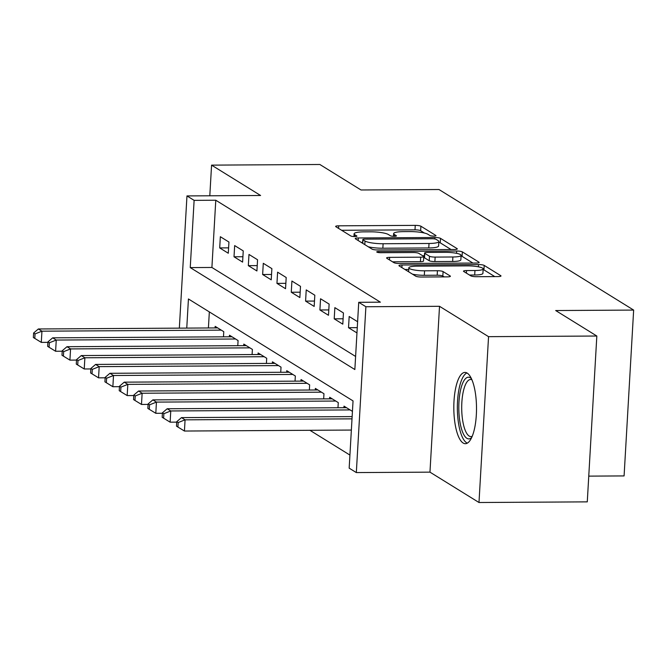 <?xml version="1.0" encoding="UTF-8"?>
<svg xmlns="http://www.w3.org/2000/svg" width="667" height="667" viewBox="0 0 667 667"><rect width="100%" height="100%" fill="white"/><g stroke="black" fill="none" stroke-linecap="round" stroke-linejoin="round"><path stroke-width="1" d="M433.842 236.085A3.143 0.584 3.3 0 0 435.993 235.659A3.143 0.584 3.3 0 0 435.834 235.459L420.902 226.213A4.486 0.834 3.3 0 0 415.249 225.371L338.719 225.821A4.486 0.834 3.3 0 0 335.643 226.43A4.486 0.834 3.3 0 0 335.868 226.713L350.8 235.96A3.143 0.584 3.3 0 0 354.761 236.552A3.143 0.584 3.3 0 0 356.912 236.126A3.143 0.584 3.3 0 0 356.753 235.926L354.819 234.726A14.349 2.668 3.3 0 1 354.094 233.825A14.349 2.668 3.3 0 1 363.932 231.866L370.302 231.824A14.349 2.668 3.3 0 1 388.411 234.534L390.337 235.726A3.143 0.584 3.3 0 0 394.297 236.318A3.143 0.584 3.3 0 0 396.448 235.893A3.143 0.584 3.3 0 0 396.29 235.693L394.355 234.492A14.349 2.668 3.3 0 1 393.638 233.592A14.349 2.668 3.3 0 1 403.468 231.632L409.846 231.591A14.349 2.668 3.3 0 1 427.947 234.3L429.882 235.493A3.143 0.584 3.3 0 0 433.842 236.085M467.175 373.095A35.643 11.347 -90.3 0 0 464.949 372.419A35.643 11.347 -90.3 0 0 453.852 404.619A35.643 11.347 -90.3 0 0 463.14 443.021A35.643 11.347 -90.3 0 0 465.366 443.697A35.643 11.347 -90.3 0 0 476.471 411.497A35.643 11.347 -90.3 0 0 467.175 373.095M470.802 275.855A4.486 0.834 3.3 0 0 476.463 276.705L497.932 276.572A4.486 0.834 3.3 0 0 501 275.963A4.486 0.834 3.3 0 0 500.775 275.679L484.2 265.416A4.486 0.834 3.3 0 0 478.539 264.566L402.009 265.016A4.486 0.834 3.3 0 0 398.941 265.633A4.486 0.834 3.3 0 0 399.166 265.916L415.741 276.18A4.486 0.834 3.3 0 0 421.402 277.03L447.34 276.872A4.486 0.834 3.3 0 0 450.408 276.263A4.486 0.834 3.3 0 0 450.183 275.98L443.088 271.586A4.486 0.834 3.3 0 0 437.435 270.735L424.571 270.819A11.998 2.226 3.3 0 1 408.838 267.8A11.998 2.226 3.3 0 1 417.05 266.158L467.434 265.866A11.998 2.226 3.3 0 1 483.175 268.884A11.998 2.226 3.3 0 1 474.954 270.519L466.558 270.569A4.486 0.834 3.3 0 0 463.482 271.177A4.486 0.834 3.3 0 0 463.707 271.461L470.802 275.855M596.832 336.026L587.277 501.867L478.989 502.509L488.552 336.66L596.832 336.026L555.686 310.539L633.65 310.08L438.986 189.52L361.014 189.978L319.86 164.491L211.572 165.133L260.597 195.489L186.968 195.923L194.122 200.358L215.783 200.233L380.39 302.176L358.729 302.301L365.891 306.737L356.328 472.578L349.166 468.151L353.043 400.909L188.436 298.966L186.76 328.097M488.552 336.66L439.52 306.303L365.891 306.737M454.235 249.516A4.486 0.834 3.3 0 0 457.312 248.899A4.486 0.834 3.3 0 0 457.078 248.616L440.503 238.352A4.486 0.834 3.3 0 0 434.851 237.51L358.321 237.961A4.486 0.834 3.3 0 0 355.244 238.569A4.486 0.834 3.3 0 0 355.469 238.853L372.053 249.116A4.486 0.834 3.3 0 0 377.705 249.967L454.235 249.516M462.348 251.884L478.931 262.148A4.486 0.834 3.3 0 1 479.156 262.431A4.486 0.834 3.3 0 1 476.08 263.048L399.55 263.498A4.486 0.834 3.3 0 1 393.897 262.648L386.802 258.254A4.486 0.834 3.3 0 1 386.577 257.971A4.486 0.834 3.3 0 1 389.645 257.362L420.685 257.179A4.486 0.834 3.3 0 0 423.762 256.57A4.486 0.834 3.3 0 0 423.528 256.286L418.826 253.368A4.486 0.834 3.3 0 0 413.165 252.526L380.857 252.71A3.143 0.584 3.3 0 1 376.738 251.926A3.143 0.584 3.3 0 1 378.889 251.492L456.695 251.034A4.486 0.834 3.3 0 1 462.348 251.884L462.089 256.361L472.911 263.065M211.572 165.133L209.805 195.79M228.939 242.038L220.343 236.718L219.701 247.924L228.289 253.243L228.939 242.038M243.247 250.9L234.659 245.581L234.017 256.787L242.605 262.106L243.247 250.9M257.562 259.763L248.974 254.444L248.332 265.649L256.92 270.969L257.562 259.763M271.878 268.626L263.29 263.307L262.64 274.512L271.227 279.832L271.878 268.626M286.193 277.497L277.605 272.178L276.955 283.383L285.543 288.703L286.193 277.497M300.509 286.36L291.913 281.04L291.271 292.246L299.858 297.565L300.509 286.36M314.816 295.223L306.228 289.903L305.586 301.109L314.174 306.428L314.816 295.223M329.131 304.085L320.544 298.766L319.902 309.972L328.489 315.291L329.131 304.085M343.447 312.956L334.859 307.637L334.209 318.843L342.796 324.162L343.447 312.956M357.612 321.727L349.175 316.5L348.524 327.705L356.962 332.933M215.783 200.233L211.906 267.467L355.611 356.461M309.922 430.298L349.925 455.077M209.338 311.914L208.412 327.964M215.091 327.931L215.174 326.363L223.77 331.682L223.47 336.827M229.398 336.793L229.49 335.226L238.077 340.545L237.785 345.689M243.713 345.656L243.805 344.089L252.393 349.408L252.101 354.561M258.029 354.519L258.121 352.96L266.708 358.271L266.408 363.423M272.344 363.39L272.436 361.822L281.024 367.142L280.724 372.286M286.66 372.253L286.743 370.685L295.339 376.005L295.039 381.149M300.967 381.115L301.059 379.548L309.646 384.867L309.355 390.02M315.283 389.978L315.374 388.411L323.962 393.73L323.67 398.883M329.598 398.849L329.69 397.282L338.277 402.601L337.977 407.745M343.914 407.712L344.005 406.145L352.443 411.372M588.761 476.13L624.087 475.921L633.65 310.08M439.52 306.303L429.965 472.144L478.989 502.509M429.965 472.144L356.328 472.578M194.122 200.358L190.245 267.592L354.852 369.535L358.729 302.301M179.34 328.139L186.968 195.923M211.906 267.467L190.245 267.592M219.701 247.924L228.598 247.866M234.017 256.787L242.913 256.737M248.332 265.649L257.229 265.599M262.64 274.512L271.544 274.462M276.955 283.383L285.851 283.325M291.271 292.246L300.167 292.196M305.586 301.109L314.482 301.059M319.902 309.972L328.798 309.922M334.209 318.843L343.113 318.784M348.524 327.705L357.27 327.655M424.437 233.05L420.644 230.699A4.486 0.834 3.3 0 0 414.991 229.848L341.629 230.282M362.648 242.413L361.231 242.421M451.059 249.533L440.245 242.838A4.486 0.834 3.3 0 0 438.811 242.371M436.093 239.345A3.143 0.584 3.3 0 0 432.133 238.753L364.957 239.145A3.143 0.584 3.3 0 0 362.806 239.578A3.143 0.584 3.3 0 0 362.965 239.778L365.007 241.037A14.349 2.668 3.3 0 0 383.108 243.738L429.023 243.472A14.349 2.668 3.3 0 0 438.853 241.512A14.349 2.668 3.3 0 0 438.136 240.604L436.093 239.345M368.251 246.773A14.349 2.668 3.3 0 0 382.85 248.224L383.108 243.738M438.853 241.512L438.594 245.998A14.349 2.668 3.3 0 1 428.764 247.949L382.85 248.224M392.563 261.823L420.427 261.664A4.486 0.834 3.3 0 0 423.503 261.047L423.762 256.57M422.62 255.719L424.395 255.711M452.893 256.987A11.998 2.226 3.3 0 0 461.114 255.353A11.998 2.226 3.3 0 0 445.373 252.334L427.622 252.434A4.486 0.834 3.3 0 0 424.554 253.051A4.486 0.834 3.3 0 0 424.779 253.335L429.481 256.245A4.486 0.834 3.3 0 0 435.142 257.095L452.893 256.987L452.635 261.472A11.998 2.226 3.3 0 0 460.855 259.838L461.114 255.353M424.554 253.051L424.295 257.529A4.486 0.834 3.3 0 0 424.52 257.812L424.779 253.335M452.635 261.472L434.884 261.572A4.486 0.834 3.3 0 1 429.223 260.73L424.52 257.812M462.089 256.361A4.486 0.834 3.3 0 0 461.072 255.995M483.175 268.884L482.916 273.362A11.998 2.226 3.3 0 1 474.696 275.004L469.468 275.029M412.506 274.17A11.998 2.226 3.3 0 0 424.312 275.296L424.571 270.819M444.164 276.888L442.83 276.063A4.486 0.834 3.3 0 0 437.177 275.221L424.312 275.296M408.738 269.46L404.927 269.485M494.756 276.597L483.942 269.893A4.486 0.834 3.3 0 0 483.133 269.576M217.684 327.914L38.361 328.973L41.938 331.182L41.296 342.388L47.899 342.354M35.043 333.917L33.608 333.025L33.35 337.51L34.784 338.394L35.043 333.917L41.938 331.182L221.261 330.132M33.608 333.025L38.361 328.973M41.296 342.388L34.784 338.394M471.727 437.46A30.84 9.813 89.7 0 1 459.388 417.984A30.84 9.813 89.7 0 1 461.472 386.526A30.84 9.813 89.7 0 1 471.377 378.589M471.894 379.748A28.556 9.088 -90.3 0 0 470.619 379.473A28.556 9.088 -90.3 0 0 462.231 417.234A28.556 9.088 -90.3 0 0 470.96 436.585A28.556 9.088 -90.3 0 0 472.228 436.293M466.925 372.953A35.409 11.272 -90.3 0 0 458.012 419.46A35.409 11.272 -90.3 0 0 467.334 443.146M231.999 336.777L52.676 337.835L56.253 340.053L55.603 351.259L62.206 351.217M49.35 342.78L47.924 341.896L47.665 346.373L49.091 347.265L49.35 342.78L56.253 340.053L235.576 338.994M47.924 341.896L52.676 337.835M55.603 351.259L49.091 347.265M246.315 345.639L66.983 346.698L70.569 348.916L69.918 360.122L76.522 360.08M63.665 351.642L62.239 350.759L61.981 355.244L63.407 356.128L63.665 351.642L70.569 348.916L249.892 347.857M62.239 350.759L66.983 346.698M69.918 360.122L63.407 356.128M260.622 354.51L81.299 355.561L84.876 357.779L84.234 368.984L90.837 368.943M77.981 360.505L76.547 359.621L76.288 364.107L77.722 364.991L77.981 360.505L84.876 357.779L264.207 356.72M76.547 359.621L81.299 355.561M84.234 368.984L77.722 364.991M274.937 363.373L95.614 364.424L99.191 366.642L98.549 377.847L105.153 377.814M92.296 369.376L90.862 368.484L90.604 372.97L92.038 373.853L92.296 369.376L99.191 366.642L278.514 365.591M90.862 368.484L95.614 364.424M98.549 377.847L92.038 373.853M289.253 372.236L109.93 373.295L113.507 375.504L112.865 386.718L119.468 386.677M106.612 378.239L105.178 377.355L104.919 381.832L106.353 382.725L106.612 378.239L113.507 375.504L292.83 374.454M105.178 377.355L109.93 373.295M112.865 386.718L106.353 382.725M303.568 381.099L124.245 382.158L127.822 384.375L127.172 395.581L133.775 395.539M120.919 387.102L119.493 386.218L119.235 390.695L120.66 391.587L120.919 387.102L127.822 384.375L307.145 383.317M119.493 386.218L124.245 382.158M127.172 395.581L120.66 391.587M317.884 389.97L138.553 391.02L142.138 393.238L141.487 404.444L148.091 404.402M135.234 395.965L133.809 395.081L133.55 399.566L134.976 400.45L135.234 395.965L142.138 393.238L321.461 392.179M133.809 395.081L138.553 391.02M141.487 404.444L134.976 400.45M332.191 398.833L152.868 399.883L156.445 402.101L155.803 413.307L162.406 413.273M149.55 404.836L148.116 403.944L147.857 408.429L149.291 409.313L149.55 404.836L156.445 402.101L335.776 401.05M148.116 403.944L152.868 399.883M155.803 413.307L149.291 409.313M346.507 407.695L167.184 408.754L170.76 410.964L170.118 422.169L176.722 422.136M163.865 413.698L162.431 412.815L162.173 417.292L163.607 418.176L163.865 413.698L170.76 410.964L350.083 409.913M162.431 412.815L167.184 408.754M170.118 422.169L163.607 418.176M352.143 416.608L181.499 417.617L185.076 419.835L184.434 431.04L351.367 430.057M178.181 422.561L176.747 421.677L176.488 426.155L177.922 427.047L178.181 422.561L185.076 419.835L352.009 418.851M176.747 421.677L181.499 417.617M184.434 431.04L177.922 427.047M394.255 236.318L394.355 234.492M354.711 236.552L354.819 234.726M338.569 228.389L338.719 225.821M414.991 229.848L415.249 225.371M420.644 230.699L420.902 226.213M358.171 240.52L358.321 237.961M434.759 238.953L434.851 237.51M440.245 242.838L440.503 238.352M457.053 249.158L457.078 248.616M362.765 243.372L362.965 239.778M364.799 244.631L365.007 241.037M428.764 247.949L429.023 243.472M478.898 262.69L478.931 262.148M389.503 259.93L389.645 257.362M420.427 261.664L420.685 257.179M378.823 252.593L378.889 251.492M456.562 253.327L456.695 251.034M429.223 260.73L429.481 256.245M434.884 261.572L435.142 257.095M466.408 273.137L466.558 270.569M474.696 275.004L474.954 270.519M437.177 275.221L437.435 270.735M442.83 276.063L443.088 271.586M450.15 276.513L450.183 275.98M401.868 267.584L402.009 265.016M478.414 266.808L478.539 264.566M483.942 269.893L484.2 265.416M500.75 276.221L500.775 275.679M393.48 236.301L393.638 233.592M353.944 236.535L354.094 233.825M362.598 243.263L362.806 239.578M408.604 271.761L408.838 267.8"/></g></svg>

